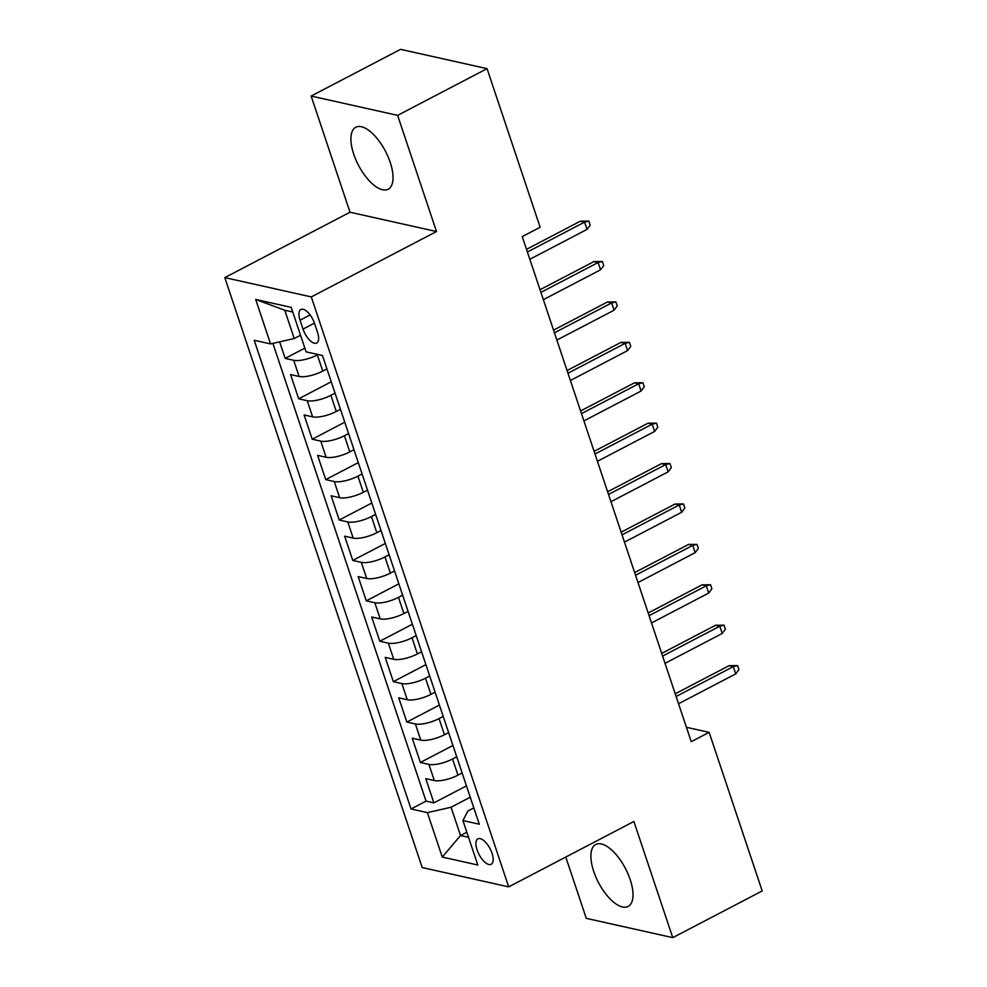 <?xml version="1.0" encoding="UTF-8"?>
<svg xmlns="http://www.w3.org/2000/svg" width="987" height="987" viewBox="0 0 987 987"><rect width="100%" height="100%" fill="white"/><g stroke="black" fill="none" stroke-linecap="round" stroke-linejoin="round"><path stroke-width="1.48" d="M630.175 879.54A34.964 15.212 -117.6 0 0 595.766 844.477A34.964 15.212 -117.6 0 0 593.705 871.398A34.964 15.212 -117.6 0 0 628.127 906.461A34.964 15.212 -117.6 0 0 630.175 879.54M390.198 162.312A34.964 15.212 -117.6 0 0 355.776 127.249A34.964 15.212 -117.6 0 0 353.728 154.169A34.964 15.212 -117.6 0 0 388.15 189.233A34.964 15.212 -117.6 0 0 390.198 162.312M492.019 853.237A14.349 6.243 -117.6 0 0 477.905 838.851A14.349 6.243 -117.6 0 0 477.066 849.893A14.349 6.243 -117.6 0 0 491.181 864.279A14.349 6.243 -117.6 0 0 492.019 853.237M565.773 857.049L586.278 918.342L672.764 937.65L762.198 890.953L709.135 732.354L686.421 727.283M224.802 277.606L422.189 867.548L508.687 886.869L311.287 296.914L224.802 277.606L350.015 212.23L436.501 231.538L397.625 115.368L311.139 96.047L350.015 212.23M311.139 96.047L400.574 49.35L487.06 68.658L397.625 115.368M279.629 341.847L285.169 358.404L304.847 348.127M326.944 368.904L322.761 371.087A17.926 5.564 161.5 0 1 299.11 376.466L290.573 374.567L298.691 398.81L331.25 381.796M340.466 409.309L336.283 411.493A17.926 5.564 -18.5 0 1 312.632 416.872L304.095 414.972L312.213 439.215L344.771 422.202M353.975 449.714L349.805 451.898A17.926 5.564 -18.5 0 1 326.142 457.277L317.617 455.377L325.722 479.62L358.293 462.619M367.497 490.12L363.327 492.303A17.926 5.564 -18.5 0 1 339.664 497.695L331.138 495.782L339.244 520.026L371.815 503.025M381.019 530.537L376.849 532.709A17.926 5.564 -18.5 0 1 353.186 538.1L344.66 536.188L352.766 560.431L385.337 543.43M394.541 570.942L390.371 573.114A17.926 5.564 -18.5 0 1 366.708 578.505L358.17 576.605L366.288 600.849L398.859 583.835M408.063 611.348L403.88 613.532A17.926 5.564 -18.5 0 1 380.229 618.911L371.692 617.011L379.81 641.254L412.381 624.24M421.585 651.753L417.402 653.937A17.926 5.564 -18.5 0 1 393.751 659.316L385.214 657.416L393.332 681.659L425.89 664.646M435.107 692.158L430.924 694.342A17.926 5.564 -18.5 0 1 407.261 699.721L398.736 697.821L406.841 722.065L439.412 705.063M448.616 732.564L444.446 734.747A17.926 5.564 -18.5 0 1 420.783 740.139L412.258 738.227L420.363 762.47L452.934 745.469M487.06 68.658L540.136 227.257L522.246 236.596L691.245 741.693L709.135 732.354M300.048 320.207L303.021 329.09A13.892 6.045 -117.6 0 0 316.704 343.032A13.892 6.045 -117.6 0 0 317.518 332.335L314.545 323.44A13.892 6.045 -117.6 0 0 300.862 309.511A13.892 6.045 -117.6 0 0 300.048 320.207L310.103 314.952M473.822 807.897L467.887 811.006L462.928 820.567L479.287 824.219L322.453 355.493L306.093 351.841L291.214 307.389L255.695 299.456L270.561 343.908L254.202 340.256L411.036 808.982L427.396 812.634L451.059 807.243L460.522 835.533L468.529 837.321M462.928 820.567L477.794 865.007L442.262 857.074L427.396 812.634M456.734 756.807L452.564 758.991A17.926 5.564 161.5 0 1 428.901 764.382L420.363 762.47M462.138 772.981L457.968 775.153L452.564 758.991M443.212 716.402L439.042 718.585A17.926 5.564 161.5 0 1 415.379 723.964L406.841 722.065M429.69 675.996L425.52 678.18A17.926 5.564 161.5 0 1 401.857 683.559L393.332 681.659M416.169 635.591L411.998 637.775A17.926 5.564 161.5 0 1 388.335 643.154L379.81 641.254M402.647 595.186L398.477 597.369A17.926 5.564 161.5 0 1 374.813 602.749L366.288 600.849M389.137 554.78L384.955 556.952A17.926 5.564 161.5 0 1 361.304 562.343L352.766 560.431M375.615 514.375L371.433 516.546A17.926 5.564 161.5 0 1 347.782 521.938L339.244 520.026M362.093 473.957L357.923 476.141A17.926 5.564 161.5 0 1 334.26 481.533L325.722 479.62M348.571 433.552L344.401 435.736A17.926 5.564 161.5 0 1 320.738 441.115L312.213 439.215M335.049 393.147L330.879 395.331A17.926 5.564 161.5 0 1 307.216 400.71L298.691 398.81M318.11 354.53L317.358 354.925A17.926 5.564 161.5 0 1 293.694 360.304L285.169 358.404M272.893 343.377L426.051 801.136L433.885 802.875L466.456 785.874M457.968 775.153A17.926 5.564 -18.5 0 1 434.305 780.544L425.779 778.632L433.885 802.875M292.769 312.028L284.762 310.239L294.225 338.529L270.561 343.908M300.529 335.222L294.225 338.529M672.764 937.65L633.888 821.48L508.687 886.869M436.501 231.538L311.287 296.914M466.826 832.238L460.522 835.533L442.262 857.074M470.256 797.225L451.059 807.243M426.051 801.136L411.036 808.982M284.762 310.239L255.695 299.456M527.391 251.993L584.588 222.124L580.381 221.187L588.844 221.1L584.588 222.124L587.031 229.403L529.834 259.273M580.381 221.187L526.503 249.329M588.844 221.1L590.201 225.147L587.031 229.403M540.913 292.399L598.11 262.53L593.903 261.592L602.366 261.518L598.11 262.53L600.54 269.809L543.343 299.678M593.903 261.592L540.025 289.734M602.366 261.518L603.723 265.552L600.54 269.809M554.435 332.804L611.632 302.935L607.424 301.997L615.888 301.923L611.632 302.935L614.062 310.214L556.865 340.083M607.424 301.997L553.547 330.139M615.888 301.923L617.245 305.958L614.062 310.214M567.957 373.222L625.153 343.353L620.946 342.403L629.41 342.329L625.153 343.353L627.584 350.619L570.387 380.488M620.946 342.403L567.056 370.544M629.41 342.329L630.767 346.363L627.584 350.619M581.479 413.627L638.675 383.758L634.468 382.82L642.932 382.734L638.675 383.758L641.106 391.025L583.909 420.894M634.468 382.82L580.578 410.95M642.932 382.734L644.277 386.781L641.106 391.025M595.001 454.032L652.197 424.163L647.99 423.226L656.454 423.139L652.197 424.163L654.628 431.43L597.431 461.299M647.99 423.226L594.1 451.355M656.454 423.139L657.798 427.186L654.628 431.43M608.51 494.438L665.707 464.569L661.5 463.631L669.963 463.545L665.707 464.569L668.15 471.848L610.953 501.717M661.5 463.631L607.622 491.773M669.963 463.545L671.32 467.591L668.15 471.848M622.032 534.843L679.229 504.974L675.022 504.036L683.485 503.95L679.229 504.974L681.672 512.253L624.463 542.122M675.022 504.036L621.144 532.178M683.485 503.95L684.842 507.997L681.672 512.253M635.554 575.248L692.751 545.379L688.544 544.442L697.007 544.368L692.751 545.379L695.181 552.658L637.984 582.527M688.544 544.442L634.666 572.583M697.007 544.368L698.364 548.402L695.181 552.658M649.076 615.654L706.273 585.797L702.065 584.847L710.529 584.773L706.273 585.797L708.703 593.064L651.506 622.933M702.065 584.847L648.188 612.989M710.529 584.773L711.886 588.807L708.703 593.064M662.598 656.071L719.794 626.202L715.587 625.264L724.051 625.178L719.794 626.202L722.225 633.469L665.028 663.338M715.587 625.264L661.697 653.394M724.051 625.178L725.396 629.212L722.225 633.469M676.12 696.477L733.316 666.607L729.109 665.67L737.573 665.583L733.316 666.607L735.747 673.874L678.55 703.743M729.109 665.67L675.219 693.799M737.573 665.583L738.918 669.63L735.747 673.874M444.446 734.747L439.042 718.585M430.924 694.342L425.52 678.18M417.402 653.937L411.998 637.775M403.88 613.532L398.477 597.369M390.371 573.114L384.955 556.952M376.849 532.709L371.433 516.546M363.327 492.303L357.923 476.141M349.805 451.898L344.401 435.736M336.283 411.493L330.879 395.331M322.761 371.087L317.358 354.925M299.11 376.466L293.694 360.304M434.305 780.544L428.901 764.382M420.783 740.139L415.379 723.964M407.261 699.721L401.857 683.559M393.751 659.316L388.335 643.154M380.229 618.911L374.813 602.749M366.708 578.505L361.304 562.343M353.186 538.1L347.782 521.938M339.664 497.695L334.26 481.533M326.142 457.277L320.738 441.115M312.632 416.872L307.216 400.71M314.434 323.131L303.021 329.09"/></g></svg>
